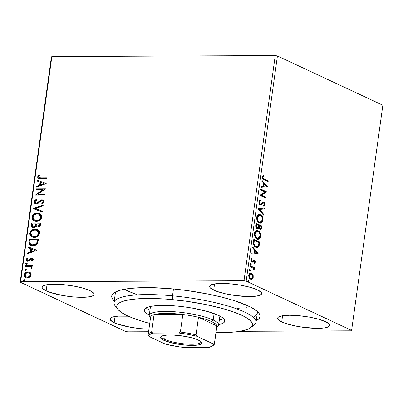 <?xml version="1.0" encoding="UTF-8"?>
<svg xmlns="http://www.w3.org/2000/svg" width="403" height="403" viewBox="0 0 403 403"><rect width="100%" height="100%" fill="white"/><g stroke="black" fill="none" stroke-linecap="round" stroke-linejoin="round"><path stroke-width="0.6" d="M253.165 317.196A71.669 15.082 -172.1 0 0 257.049 311.242A71.669 15.082 7.9 0 1 257.295 313.05M114.266 300.94A74.852 15.752 7.9 0 1 113.938 292.88A74.852 15.752 7.9 0 1 173.96 289.016A74.852 15.752 7.9 0 1 248.369 306.003A74.852 15.752 7.9 0 1 258.751 312.975A74.852 15.752 7.9 0 1 256.243 320.642L258.323 319.297L259.537 317.922L260.036 316.431L259.829 314.844L258.902 313.176L257.28 311.438L251.986 307.837L248.369 306.003L234.078 300.588L222.154 297.228L208.835 294.21L187.37 290.588L172.872 288.911L152.238 287.661L139.987 287.717L129.499 288.488L121.177 289.938L115.344 292.019L113.434 293.273L112.22 294.648L111.717 296.14L111.928 297.726L112.85 299.399L114.477 301.132M46.169 290.86L47.025 284.694L46.169 290.86L49.327 292.14L62.51 295.47L72.671 296.86L82.136 297.323L89.461 296.784L91.96 296.16L93.536 295.328L94.141 294.326L93.743 293.183L90.045 290.664A26.281 5.531 7.9 0 1 94.136 294.376A26.281 5.531 7.9 0 1 75.049 297.061A26.281 5.531 7.9 0 1 46.169 290.86A26.281 5.531 7.9 0 1 42.078 287.153A26.281 5.531 7.9 0 1 61.165 284.463A26.281 5.531 7.9 0 1 90.045 290.664L83.008 288.16L73.699 286.054L63.538 284.664L54.078 284.201L46.748 284.74L42.673 286.195L42.073 287.198L42.471 288.341L46.169 290.86M281.712 321.911L282.568 315.74L281.712 321.911L284.871 323.186L293.203 325.538L303.127 327.322L317.68 328.369L325.009 327.83L327.503 327.211L329.085 326.38L329.684 325.372L329.286 324.229L325.589 321.71A26.281 5.531 7.9 0 1 329.679 325.423A26.281 5.531 7.9 0 1 310.592 328.107A26.281 5.531 7.9 0 1 281.712 321.911A26.281 5.531 7.9 0 1 277.622 318.199A26.281 5.531 7.9 0 1 296.709 315.514A26.281 5.531 7.9 0 1 325.589 321.71L318.551 319.206L309.242 317.101L299.086 315.71L289.621 315.252L282.296 315.786L278.216 317.242L277.617 318.249L278.015 319.393L281.712 321.911M213.696 290.1L214.552 283.934L213.696 290.1L216.854 291.379L225.186 293.732L235.11 295.51L249.664 296.563L256.988 296.024L261.068 294.573L261.668 293.565L261.27 292.422L257.572 289.903A26.281 5.531 7.9 0 1 261.663 293.616A26.281 5.531 7.9 0 1 242.576 296.301A26.281 5.531 7.9 0 1 213.696 290.1A26.281 5.531 7.9 0 1 209.605 286.392A26.281 5.531 7.9 0 1 228.692 283.702A26.281 5.531 7.9 0 1 257.572 289.903L250.535 287.399L241.226 285.294L231.07 283.903L221.605 283.44L214.28 283.979L210.2 285.435L209.6 286.442L209.998 287.586L213.696 290.1M114.185 322.672L115.041 316.501L114.185 322.672L117.344 323.947L130.532 327.281L140.687 328.672L148.944 329.125A26.281 5.531 7.9 0 1 114.185 322.672A26.281 5.531 7.9 0 1 110.095 318.959A26.281 5.531 7.9 0 1 128.325 316.214L118.084 316.154L112.271 317.171L110.689 318.002L110.09 319.01L110.487 320.153L114.185 322.672M257.295 228.823L258.288 227.74L258.817 227.74L259.764 229.247L261.109 229.236L261.975 226.018L256.021 223.237L255.678 225.962L256.212 227.967L257.547 228.854L258.263 228.592L258.817 227.74L259.945 229.342L260.459 229.468L261.764 227.544L261.975 226.018L256.021 223.237L255.724 225.393C255.633 227.146 256.076 228.259 257.059 228.733L257.572 228.854L258.817 227.74L258.288 227.74L257.31 228.818M127.756 331.84L148.581 331.745L127.756 331.84L125.575 331.452L20.15 282.145L125.575 331.452L127.756 331.84M239.669 331.331L351.129 330.828L239.669 331.331M20.629 281.742L51.871 56.586L275.244 55.569L244.001 280.73L20.629 281.742L244.001 280.73L246.178 281.123L277.425 55.962L382.85 105.264L351.607 330.425L246.178 281.123L351.607 330.425L351.129 330.828L351.607 330.425L382.85 105.264L277.425 55.962L246.178 281.123L244.001 280.73L275.244 55.569L277.425 55.962L275.244 55.569L51.871 56.586L20.629 281.742L20.15 282.145L20.629 281.742M30.336 272.685L29.268 272.075L27.424 271.934L25.621 272.645L24.618 273.612L24.109 274.952L24.251 276.287L26.014 277.808L27.51 277.969L29.112 277.526L30.23 276.735L30.981 275.587L31.167 274.252L30.729 273.108L29.61 272.211L28.034 271.889C26.104 271.879 24.8 272.896 24.109 274.952L25.631 277.657L27.187 277.979L29.721 277.163L31.152 274.922L30.336 272.685M25.535 265.537L25.419 266.368L30.024 266.479L31.081 266.993L31.152 268.02L31.822 268.413L32.099 267.955L31.887 266.892L31.222 266.343L32.22 266.338L32.336 265.506L25.535 265.537L32.316 265.668L25.535 265.537L25.419 266.368L30.628 266.68L31.323 267.652L31.152 268.02L31.822 268.413L32.139 267.783L31.222 266.343L32.22 266.338L32.336 265.506L25.535 265.537M31.61 259.013L32.754 259.97L31.887 261.033L32.754 259.97L32.411 259.809L31.55 260.877L32.064 261.361L33.273 259.572L32.9 258.62L31.998 258.197L30.603 258.449L28.714 260.348L27.661 260.489L27.082 259.537L27.958 258.399L27.394 257.925L26.497 258.872L26.22 259.834L26.482 260.706L27.288 261.285L29.046 261.104L30.734 259.386L31.61 259.013L32.416 259.628L31.55 260.877L32.064 261.361L33.253 259.754L32.507 258.343L31.691 258.182L30.603 258.449L28.714 260.348L27.59 260.459L27.928 260.615L28.376 260.706L27.082 259.537L27.958 258.399L27.394 257.925L26.235 259.638L27.077 261.199L29.046 261.104L30.966 259.215L32.154 259.189M28.855 241.614L28.951 243.679L30.129 245.059L32.008 245.684L34.643 245.482L36.048 244.873L37.494 243.432L38.512 239.065L29.202 239.105L28.855 241.614L29.197 241.77L29.545 239.261L29.202 239.105L28.855 241.614L30.578 245.296L32.819 245.729C34.708 245.845 36.3 245.024 37.59 243.266L38.512 239.065L29.202 239.105L38.487 239.221L29.545 239.261L29.197 241.77L28.855 241.614M31.429 223.05L31.107 225.489L31.343 226.657L32.069 227.403L33.419 227.745L34.91 227.327L36.033 226.028L37.323 226.98L39.227 226.693L40.27 225.564L40.738 223.005L31.429 223.05L40.718 223.166L31.429 223.05L31.132 225.206L32.275 227.514L33.419 227.745L36.033 226.028L36.859 226.824L37.877 227.03C39.343 227.01 40.229 226.179 40.527 224.536L40.738 223.005L31.429 223.05M33.449 208.517L42.255 212.074L42.38 211.172L35.686 208.578L43.111 205.918L43.237 205.016L33.449 208.517L33.787 208.678L43.197 205.308L33.429 208.658L42.255 212.074L42.38 211.172L35.686 208.578L43.111 205.918L43.237 205.016L33.449 208.517M36.058 189.697L42.985 189.662L35.313 195.092L44.617 195.052L44.733 194.221L37.791 194.251L45.484 188.821L36.174 188.866L36.058 189.697L42.985 189.662L35.313 195.092L44.617 195.052L44.733 194.221L37.791 194.251L45.484 188.821L36.174 188.866L36.058 189.697M40.809 177.914L38.784 177.496L38.643 176.494L39.625 175.164L38.97 174.746L37.61 176.786L37.796 177.899L38.567 178.544L46.884 178.72L47 177.889L41.146 178.076L46.975 178.05L41.146 178.076L39.121 177.743L38.567 176.776L39.625 175.164L38.97 174.746L37.61 176.786L38.471 178.504L46.884 178.72L47 177.889L40.809 177.914M46.214 183.561L37.383 180.146L37.257 181.048L40.088 182.146L39.67 185.179L36.532 186.302L36.406 187.204L46.214 183.561L37.383 180.146L37.257 181.048L40.088 182.146L39.67 185.179L36.532 186.302L36.406 187.204L46.214 183.561M34.159 201.671L34.774 203.369L36.361 203.938L38.089 203.399L40.834 200.991L41.957 200.593L42.713 200.86L42.995 201.435L42.632 202.392L41.59 203.132L42.073 203.777L43.232 202.971L43.952 201.435L43.413 200.22L41.66 199.792L40.426 200.281L37.444 202.835L36.169 203.082L35.303 202.508L35.121 201.606L35.837 200.533L36.91 199.908L36.532 199.238L35.051 200.11L34.2 201.445L34.502 201.832L36.869 199.394L35.076 200.588L34.502 201.832L34.159 201.671L35.308 203.722L36.361 203.938L41.957 200.593L42.471 200.699L42.985 201.676L41.59 203.132L42.073 203.777L43.937 201.686L43.015 199.969L42.033 199.767L40.557 200.195L37.444 202.835L36.492 203.112L35.827 202.971L35.121 201.606L36.91 199.908L36.532 199.238L34.159 201.671M34.275 221L31.998 217.252L34.109 220.925L36.32 221.368C38.995 221.408 40.819 220.003 41.791 217.141L39.675 213.519L36.587 213.122L34.109 214.084L32.719 215.414L31.998 217.252L32.225 219.081L33.258 220.396L35.489 221.318L38.023 221.131L39.675 220.355L41.544 218.109L41.64 215.565L40.114 213.751L37.429 213.066L39.862 213.61M32.049 237.055L29.772 233.307L31.877 236.979L34.094 237.422C36.769 237.463 38.592 236.057 39.565 233.196L37.449 229.574L34.356 229.176L31.877 230.138L30.492 231.468L29.772 233.307L29.998 235.135L31.031 236.45L33.263 237.372L35.796 237.186L37.449 236.41L39.318 234.163L39.413 231.619L37.887 229.806L35.197 229.121L37.63 229.665M36.955 250.273L28.129 246.853L28.003 247.759L30.83 248.853L30.411 251.885L27.273 253.008L27.147 253.915L36.955 250.273L28.129 246.853L28.003 247.759L30.83 248.853L30.411 251.885L27.273 253.008L27.147 253.915L36.955 250.273M26.885 262.968L25.686 263.602L26.366 264.292L27.238 263.597L26.286 262.947L25.727 263.446L25.878 264.121L26.9 264.116L27.208 263.295L26.558 262.907L27.046 263.078M25.999 269.335L24.8 269.97L25.48 270.655L26.351 269.96L25.399 269.315L24.84 269.814L24.991 270.489L26.019 270.484L26.321 269.662L25.671 269.275L26.165 269.446M24.563 279.717L23.359 280.347L24.039 281.037L24.91 280.342L23.958 279.692L23.399 280.196L23.55 280.866L24.578 280.866L24.88 280.045L24.23 279.652L24.724 279.823M250.374 272.942L252.303 274.634L252.837 274.629L251.21 273.022L249.533 273.37L248.706 275.461L249.19 277.763L249.82 278.659L250.973 279.339L252.021 279.224L252.726 278.624L253.22 277.375L253.185 275.607L252.837 274.629L252.303 274.634L252.716 277.209L253.245 277.209L252.837 274.629L251.407 273.103L250.651 272.917L248.747 275.103C248.722 277.274 249.326 278.634 250.56 279.193L252.218 279.108L253.245 277.209L252.716 277.209L251.689 279.113L252.218 279.108L251.084 279.36M250.127 265.723L250.011 266.554L253.225 268.338L254.001 270.63L254.238 269.547L253.719 268.287L254.364 268.589L254.474 267.758L250.127 265.723L250.011 266.554L252.948 268.066L254.001 270.63L254.238 270.07L253.719 268.287L254.364 268.589L254.474 267.758L250.127 265.723M253.749 259.87L254.429 259.925L253.724 259.88L252.419 261.28L251.447 261.285L250.888 260.403L250.888 259.945L251.447 261.285L251.976 261.285L251.417 259.94L250.888 259.945L251.306 259.159L250.888 259.945L251.417 259.94L252.031 259.018L251.321 258.666L252.031 259.018L251.699 258.353L250.873 259.784L251.885 262.126L252.595 262.167L252.061 262.167L252.817 261.401L252.061 262.167L252.595 262.167L253.351 261.401L252.817 261.401L253.381 260.781L252.817 261.401L253.351 261.401L253.915 260.781L253.381 260.781L254.338 260.766L254.812 261.839L254.202 262.691L254.51 263.35L255.371 261.854L254.625 260.036L253.724 259.88L252.469 261.25L251.976 261.285L251.422 260.403L252.031 259.018L251.699 258.353L251.175 258.872L250.842 260.192L251.17 261.426L252.061 262.192L252.802 262.041L253.915 260.781L254.53 260.907L254.812 261.839L254.202 262.691L254.51 263.35L255.331 262.162L254.822 262.041L253.981 263.355M253.447 241.8L253.447 244.218L254.525 246.359L256.615 247.558L258.278 247.11L259.149 245.613L259.749 242.072L253.794 239.291L253.447 241.8C253.265 244.777 254.041 246.611 255.774 247.291L257.003 247.588L258.948 246.178L259.749 242.072L253.794 239.291L253.447 241.8M258.041 208.704L263.491 215.086L263.617 214.179L259.467 209.444L264.348 208.93L264.474 208.024L258.021 208.84L263.491 215.086L263.617 214.179L259.467 209.444L264.348 208.93L264.474 208.024L258.041 208.704M260.65 189.878L265.078 191.949L259.905 195.279L265.854 198.059L265.97 197.233L261.532 195.153L266.721 191.833L260.766 189.052L260.65 189.878L265.078 191.949L259.905 195.279L265.854 198.059L265.97 197.233L261.532 195.153L266.721 191.833L260.766 189.052L260.65 189.878M264.277 179.048L262.937 177.778L262.963 176.907L263.658 175.819L263.26 175.184L262.272 177.053L262.811 179.018L268.121 181.728L268.237 180.902L264.277 179.048C263.512 178.957 263.053 178.338 262.902 177.179L263.658 175.819L263.26 175.184L262.293 176.902C262.373 178.695 262.973 179.678 264.101 179.849L268.121 181.728L268.237 180.902L267.703 180.902L267.622 181.496L267.703 180.902L263.743 179.048L264.277 179.048M267.446 186.574L261.975 180.332L261.849 181.234L263.607 183.234L263.184 186.267L261.124 186.483L260.998 187.39L267.431 186.71L266.897 186.715L267.446 186.574L261.975 180.332L261.849 181.234L263.607 183.234L263.184 186.267L261.124 186.483L260.998 187.39L267.446 186.574M258.837 201.787L258.973 203.314L259.99 204.744L261.265 204.779L263.663 202.966L264.348 203.535L264.494 204.22L264.333 204.936L263.512 205.56L263.789 206.381L264.897 205.429L264.973 203.45L263.844 202.14L262.912 202.241L260.877 203.994L259.91 203.727L259.456 202.009L259.965 201.107L260.681 200.785L260.474 199.969L259.265 200.664L258.837 201.787C258.812 203.374 259.24 204.386 260.131 204.82L260.635 204.936L263.038 203.172L263.874 203.031L264.479 204.472L263.512 205.56L263.789 206.381L265.088 204.769C265.114 203.394 264.741 202.538 263.965 202.19L262.998 202.19L260.877 203.994L260.257 203.989L259.456 202.009L260.681 200.785L260.474 199.969L258.837 201.787M259.013 214.406L260.353 214.648L258.716 214.467L257.678 215.096L256.882 216.441L256.62 218.361L256.978 220.234L257.739 221.695L259.779 223.166L260.887 223.166L261.94 222.527L262.736 221.156L262.993 219.227L262.041 216.184L260.882 214.955L259.824 214.653C261.532 215.383 262.393 217.242 262.408 220.229L262.942 220.224C262.922 217.242 262.061 215.383 260.353 214.648L259.285 214.386L256.676 217.363C256.671 220.355 257.522 222.224 259.23 222.965L260.358 223.242L262.942 220.224L262.408 220.229L260.086 223.222M256.782 230.461L258.127 230.702L256.489 230.521L255.452 231.151L254.656 232.496L254.394 234.415L254.751 236.289L255.507 237.75L257.552 239.221L258.661 239.221L259.708 238.581L260.504 237.216L260.761 235.785L260.585 234.037L259.814 232.239L258.655 231.01L257.598 230.707C259.3 231.438 260.162 233.297 260.182 236.284L260.716 236.279C260.696 233.297 259.834 231.438 258.127 230.702L257.059 230.44L254.449 233.418C254.444 236.41 255.295 238.279 257.003 239.019L258.132 239.296L260.716 236.279L260.182 236.284L257.86 239.276M258.192 253.286L252.721 247.039L252.595 247.946L254.348 249.946L253.925 252.978L251.865 253.195L251.739 254.097L258.192 253.286L257.638 253.427L258.192 253.286L252.721 247.039L252.595 247.946L254.348 249.946L253.925 252.978L251.865 253.195L251.739 254.097L258.192 253.286M250.379 263.295L250.782 264.217L251.311 264.217L250.913 263.29L250.409 263.476L250.419 264.348L250.898 264.716L251.306 263.894L250.742 263.25M249.497 269.657L249.895 270.584L250.429 270.579L250.026 269.657L249.528 269.839L249.533 270.715L250.011 271.083L250.424 270.262L249.86 269.617M248.057 280.04L248.455 280.962L248.989 280.962L248.591 280.04L248.087 280.221L248.092 281.098L248.575 281.465L248.983 280.639L248.419 279.999M51.393 56.989L20.15 282.145L51.393 56.989L51.871 56.586L51.393 56.989M124.462 289.233A71.669 15.082 -172.1 0 0 128.189 291.137L132.224 292.89M115.318 293.349A71.669 15.082 7.9 0 1 116.044 291.671M124.723 289.379L128.189 291.137M246.263 307.293L249.966 306.517M124.341 325.856L124.033 326.002M122.361 325.669L121.983 325.337M262.927 175.506L263.658 175.819L263.129 175.819L262.529 176.675L263.063 176.675L262.529 176.675L262.368 177.179L262.902 177.179L262.368 177.179C262.524 178.338 262.983 178.962 263.743 179.048L262.403 177.783L262.434 176.907L263.129 175.819L262.927 175.506M261.905 180.856L266.917 186.574L261.905 180.856M263.633 183.879L263.31 186.201L263.844 186.201L263.31 186.201L263.633 183.879L264.166 183.874L263.633 183.879M266.005 185.969L263.844 186.201L264.166 183.874L266.005 185.969L263.844 186.201L264.166 183.874L266.005 185.969M260.736 189.284L266.721 191.833L266.187 191.833L266.695 192.009L266.161 192.009L260.998 195.158L265.97 197.233L265.436 197.233L265.355 197.828L265.436 197.233L260.998 195.158L266.187 191.833L260.736 189.284M259.98 200.125L260.152 200.785L260.681 200.785L260.152 200.785L258.922 202.014L259.456 202.009L258.922 202.014L259.723 203.994L260.343 203.994L260.036 204.064L259.205 203.5L258.902 202.351L259.119 201.45L260.152 200.785L259.98 200.125M260.877 203.994L260.257 203.989M263.214 202.11L263.965 202.19L262.998 202.19M263.965 202.19L263.431 202.19C264.207 202.538 264.58 203.399 264.554 204.769L265.088 204.769L264.554 204.769L263.713 206.15M263.028 202.961L263.874 203.031M263.34 203.031L262.504 203.177L263.038 203.172L262.504 203.177L261.769 203.923L262.303 203.923L260.383 204.905M260.167 204.936L263.129 202.971M261.003 204.613L261.265 204.412M263.658 206.185L264.041 205.893M264.041 205.898L264.575 204.548L264.292 203.082M263.9 202.523L263.194 202.105M263.93 208.084L263.814 208.93L264.348 208.93L258.933 209.444L259.467 209.444L258.933 209.444L263.083 214.184L263.617 214.179L263.083 214.184L263.033 214.562L263.083 214.184L258.933 209.444L263.814 208.93L263.93 208.084M262.202 221.166L262.429 218.834L261.738 216.577L260.353 214.96L258.731 214.391M261.507 216.184L261.255 215.837M259.804 223.242L260.902 222.93M261.406 222.532L262.015 221.65M258.817 222.139L257.27 220.587L256.716 218.426L257.205 216.28L258.837 215.267L256.756 217.625C256.751 220.043 257.436 221.549 258.817 222.139L259.351 222.139C257.965 221.549 257.28 220.043 257.29 217.62L256.756 217.625L257.29 217.62L259.356 215.267L260.242 215.479C261.612 216.068 262.308 217.57 262.328 219.978L260.232 222.35L258.514 221.554L257.638 220.229L257.245 218.426L257.457 216.885L258.101 215.822L258.933 215.323L260.242 215.479L261.451 216.497L262.157 217.942L262.363 219.58L262.021 221.035L261.351 221.937L260.227 222.35M257.27 220.587L257.104 220.234M259.693 222.355L259.033 222.229M260 229.468L260.927 228.763L261.441 226.023L255.991 223.469L261.975 226.018L261.441 226.023L261.23 227.549L261.764 227.544L261.23 227.549L260.192 229.433M260.293 229.403L260.575 229.242M257.346 227.881L256.217 227.554L255.804 225.715M255.855 225.302L255.986 224.355L255.855 225.302C255.658 226.617 255.925 227.483 256.646 227.902L257.174 227.902C256.454 227.483 256.192 226.617 256.389 225.302L255.855 225.302L256.389 225.302L256.52 224.35L258.731 225.388L258.419 227.096L257.174 227.902L256.333 226.557L256.52 224.35L258.731 225.388L258.187 227.574L257.174 227.902M259.864 228.592L258.917 227.912L258.706 226.486M258.751 226.098L258.812 225.675L258.751 226.098C258.575 227.337 258.827 228.143 259.517 228.511L260.046 228.506C259.361 228.138 259.104 227.337 259.285 226.093L258.751 226.098L259.285 226.093L259.341 225.67L261.25 226.562L261.129 227.423C260.968 228.405 260.605 228.768 260.046 228.506L259.24 227.277L259.341 225.67L261.25 226.562L260.887 228.264L260.046 228.506M259.975 237.221L260.202 234.889L259.512 232.632L258.122 231.015L256.504 230.445M257.572 239.296L258.676 238.984M259.179 238.586L259.784 237.705M257.144 231.322L258.847 232.118L259.925 233.997L260.066 236.223L259.119 237.992L258.001 238.405L256.907 238.077L255.91 237.171L255.235 235.8L255.023 234.072L255.376 232.571L256.278 231.564L257.144 231.322L256.595 231.322L254.53 233.68L255.064 233.675L254.53 233.68C254.52 236.098 255.21 237.604 256.59 238.193L257.119 238.193C255.739 237.604 255.054 236.098 255.064 233.675L257.129 231.322L258.016 231.534C259.386 232.123 260.081 233.624 260.096 236.032L258.006 238.405L256.59 238.193L255.381 237.176L254.646 235.594L254.56 233.488L255.341 231.881L256.61 231.322M255.044 236.642L254.877 236.289M256.676 247.578L257.749 247.11L258.419 246.178L259.215 242.077L253.764 239.523L259.749 242.072L259.215 242.077L258.988 243.709L259.522 243.709L258.988 243.709L258.419 246.178L258.948 246.178L258.419 246.178L256.726 247.573M256.389 246.701L255.527 246.535M255.361 246.46L255.89 246.46C254.948 246.127 254.318 245.17 254.011 243.588L253.477 243.593C253.789 245.175 254.414 246.132 255.361 246.46L254.041 245.291L253.507 243.84L253.759 240.41L254.293 240.405L259.023 242.616L258.449 245.472L256.842 246.696L255.361 246.46L256.842 246.696M256.585 246.681L255.195 246.011L254.374 244.928L254.011 243.588L254.167 241.296L253.633 241.301L253.477 243.593L254.011 243.588L254.293 240.405L253.759 240.41L253.633 241.301L254.167 241.296L254.293 240.405L259.023 242.616L258.212 245.931L257.603 246.51L256.575 246.676M252.646 247.568L257.658 253.286L252.646 247.568M254.379 250.59L254.056 252.913L254.585 252.908L254.056 252.913L254.379 250.59L254.908 250.585L254.379 250.59M256.746 252.681L254.585 252.908L254.908 250.585L256.746 252.681L254.585 252.908L254.908 250.585L256.746 252.681M253.915 260.781L254.338 260.766M251.885 262.126L252.595 262.167M252.419 261.28L251.976 261.285M252.207 261.335L251.93 261.255M254.429 259.925L253.9 259.925L254.822 262.041L255.351 262.041L254.429 259.925L253.724 259.88M254.243 263.144L254.772 262.288L254.812 261.3L254.454 260.403L253.724 259.864M250.913 263.29L250.318 263.753L250.893 264.716M250.721 264.675L251.311 264.217L250.187 264.675M250.54 264.66L250.792 264.056L250.465 263.345M250.097 265.96L254.474 267.758L253.945 267.758L253.86 268.353L253.945 267.758L250.097 265.96M253.301 268.469L253.719 268.287L253.2 268.312M253.719 269.698L253.704 270.07L254.238 270.07L253.689 270.161L253.704 269.547M250.026 269.657L249.437 270.116L250.006 271.083M249.835 271.043L250.429 270.579L249.306 271.043M249.659 271.028L249.905 270.423L249.583 269.708M252.57 277.858L252.429 274.901L250.873 273.103L251.407 273.103L250.48 272.967M251.281 279.309L252.369 278.347M250.737 278.513L249.331 277.677L248.722 275.617M250.676 273.788L250.147 273.788L248.747 275.35L249.281 275.35L250.676 273.788L251.286 273.929C252.218 274.327 252.691 275.335 252.711 276.957L251.301 278.508L250.671 278.362C249.749 277.964 249.281 276.962 249.281 275.35L248.747 275.35L249.054 274.443L250.162 273.788M248.747 275.35C248.752 276.967 249.215 277.969 250.142 278.362L251.301 278.508M248.591 280.04L247.996 280.498L248.565 281.465M248.394 281.42L248.989 280.962L248.455 280.962L247.865 281.425M248.218 281.405L248.465 280.8L248.142 280.09M250.671 278.362L249.633 277.324L249.25 275.889L249.583 274.438L250.696 273.788L252.056 274.554L252.741 276.413L252.142 278.156L250.671 278.362M38.638 178.569L37.61 176.786L37.953 176.947L39.308 174.902L37.953 176.947L38.134 178.061L38.905 178.705M39.298 177.809L41.146 178.076L39.353 177.849M36.789 187.068L36.869 186.458L36.532 186.302L40.008 185.335L39.67 185.179L40.008 185.335L40.431 182.302L40.088 182.146L40.431 182.302L40.008 185.335L36.869 186.458L36.789 187.068M37.605 181.184L37.726 180.302L37.383 180.146L46.209 183.587L37.726 180.302L37.605 181.184M41.01 184.977L44.3 183.798L40.673 184.816L41.01 184.977L44.3 183.798L40.673 184.816L40.995 182.494L43.957 183.642L40.995 182.494L40.673 184.816L41.01 184.977M36.421 189.692L36.517 189.022L36.174 188.866L45.458 188.982L36.517 189.022L36.421 189.692M38.134 194.412L44.713 194.382L38.134 194.412M35.676 195.092L35.338 194.906L35.676 195.062L43.323 189.823L42.985 189.662L43.323 189.823L35.676 195.092M36.008 203.036L36.829 203.268L37.781 202.991L37.444 202.835L37.781 202.991L39.459 201.611L39.116 201.45L39.459 201.611L40.894 200.356L40.557 200.195L42.033 199.767L43.181 200.054M43.05 201.016L43.257 202.099L41.927 203.288L42.224 203.686L41.59 203.132L41.927 203.288L43.323 201.838L42.632 200.795M35.484 203.797L34.502 201.832L34.819 203.203L35.847 203.963M35.741 199.999L35.393 200.271M42.748 199.948L40.894 200.356L37.55 203.107L36.21 203.147M36.023 208.734L42.375 211.197L36.023 208.734M37.429 213.066C34.784 213.036 32.97 214.431 31.998 217.252L32.336 217.408C33.313 214.592 35.121 213.197 37.766 213.222L37.429 213.066M40.043 213.696L36.925 213.283L35.247 213.781L33.696 214.844M33.132 215.474L32.3 217.897L33.021 219.978M33.6 220.552L34.522 221.121M38.97 214.23L40.411 215.071L41.086 216.215L41.136 217.539L40.567 218.809L38.134 220.506L36.441 220.683L34.9 220.305M34.784 220.245L36.779 220.698L34.608 220.169L32.955 217.217C33.751 214.97 35.202 213.862 37.313 213.892L39.126 214.255L40.829 217.182C40.023 219.449 38.562 220.567 36.436 220.537L36.779 220.698C38.9 220.728 40.365 219.61 41.171 217.343L39.303 214.346M37.031 226.894L36.376 226.189L37.152 226.96M32.452 227.584L31.132 225.206L31.474 225.368L31.772 223.207L31.469 226.189L31.847 227.065L32.829 227.76M33.011 226.839L33.877 227.07L33.535 226.914L33.877 227.07L35.721 225.761L35.378 225.599L35.721 225.761L36.013 224.441L35.671 224.28L35.378 225.599L33.535 226.914L32.839 226.768L32.139 224.824L32.27 223.877L36.074 224.018L35.731 223.861L36.013 224.441L36.074 224.018L35.902 225.106L35.187 226.546L34.149 227.05L33.111 226.894M37.429 226.123L38.315 226.36L37.973 226.199L38.315 226.36L39.887 224.864L39.549 224.703L37.973 226.199L37.257 226.058L36.688 223.856L39.67 223.841L40.008 224.003L39.67 223.841L39.549 224.703L39.887 224.864L40.008 224.003L39.731 225.479L38.582 226.34M38.315 226.36L37.59 226.209M39.549 224.703L39.126 225.745L38.245 226.184L37.247 226.053L36.582 225.05L36.688 223.856L39.67 223.841L39.549 224.703M35.197 229.121C32.552 229.09 30.744 230.486 29.772 233.307L30.109 233.463C31.086 230.647 32.895 229.252 35.54 229.277L35.197 229.121M37.817 229.75L34.698 229.337L33.021 229.836L31.469 230.899M30.905 231.529L30.074 233.952L30.794 236.032M31.374 236.606L32.295 237.176M37.822 235.463L35.227 236.707L32.673 236.359M36.744 230.284L38.184 231.126L38.859 232.269L38.864 233.785L38.094 235.181M37.348 230.521L37.635 230.682M32.557 236.299L34.547 236.752L32.381 236.223L30.729 233.272C31.525 231.025 32.975 229.917 35.086 229.947L36.9 230.309L38.602 233.236C37.796 235.503 36.33 236.621 34.21 236.591L34.547 236.752C36.673 236.783 38.139 235.664 38.945 233.397L37.076 230.4M30.739 245.367L29.197 241.77L29.374 244.042L30.819 245.412M31.323 244.636L33.273 245.054C34.824 245.155 36.104 244.47 37.111 242.994L36.774 242.833L37.111 242.994L37.706 240.601L37.363 240.44L37.706 240.601L37.781 240.057L37.439 239.896L36.774 242.833C35.766 244.309 34.487 244.999 32.935 244.898L31.152 244.561L29.847 243.044L30.044 239.931L37.439 239.896L37.781 240.057L37.338 242.41L36.371 243.976L34.336 244.953L31.933 244.883M27.53 253.779L27.616 253.17L27.273 253.008L30.749 252.046L30.411 251.885L30.749 252.046L31.172 249.014L30.83 248.853L31.172 249.014L30.749 252.046L27.616 253.17L27.53 253.779M28.346 247.89L28.467 247.014L28.129 246.853L36.95 250.298L28.467 247.014L28.346 247.89M31.756 251.689L35.041 250.51L31.414 251.527L31.756 251.689L35.041 250.51L31.414 251.527L31.736 249.205L34.703 250.349L31.736 249.205L31.414 251.527L31.756 251.689M32.255 259.215L32.754 259.97L31.948 259.169M27.263 261.275L26.235 259.638L26.578 259.794L27.731 258.081L26.608 259.618L27.051 261.114M28.039 260.55L29.051 260.509L28.714 260.348L29.051 260.509L29.877 259.618L29.535 259.461L29.877 259.618L30.945 258.61L30.603 258.449L31.691 258.182L32.663 258.429M32.638 258.424L31.076 258.545L29.051 260.509L28.003 260.645M32.522 259.371L32.708 259.623M26.029 264.222L26.366 264.292M27.157 263.104L26.361 263.24L26.024 263.764L26.895 263.063L26.558 262.907M30.588 266.695L31.419 267.149L31.489 268.181L31.842 268.388L31.152 268.02L31.489 268.181L31.666 267.809L30.789 266.761M25.782 266.368L25.878 265.698L25.782 266.368M25.147 270.589L25.48 270.655M26.276 269.471L25.48 269.607L25.142 270.126L26.014 269.431L25.671 269.275M25.807 277.732L24.452 275.113C25.137 273.058 26.447 272.035 28.376 272.05L29.777 272.292M29.615 272.237L27.762 272.096L25.52 273.138M25.157 273.506L24.452 275.113L24.679 276.639M24.91 276.997L25.324 277.41M29.555 273.158L30.653 274.559L30.512 275.602L29.872 276.463L27.867 277.299L25.973 276.801M26.23 276.967L27.641 277.309L26.054 276.891L24.946 274.947C25.49 273.43 26.477 272.69 27.913 272.72L29.142 272.962L30.316 274.922C29.741 276.438 28.739 277.178 27.298 277.148L27.641 277.309C29.076 277.335 30.084 276.594 30.653 275.083L29.308 273.053M23.706 280.972L24.039 281.037M24.835 279.848L24.039 279.989L23.701 280.508L24.573 279.813L24.23 279.652M36.436 220.537L35.121 220.36L33.489 219.292L32.95 217.993L33.157 216.451L34.064 215.172L35.968 214.084L38.628 214.069L40.481 215.454L40.753 217.57L39.116 219.736L36.436 220.537M35.671 224.28L35.313 225.751L34.608 226.582L33.333 226.904L32.321 226.355L32.27 223.877L35.731 223.861L35.671 224.28M34.21 236.591L32.895 236.415L31.263 235.347L30.719 234.047L30.93 232.506L31.837 231.226L33.736 230.138L36.401 230.123L38.255 231.508L38.522 233.624L36.89 235.79L34.21 236.591M37.439 239.896L36.774 242.833L35.051 244.46L31.968 244.817L30.86 244.404L30.029 243.533L30.044 239.931L37.439 239.896M27.298 277.148L25.636 276.639L25.072 275.934L24.996 274.685L26.548 273.012L28.804 272.836L30.17 273.934L30.26 275.189L29.117 276.614L27.298 277.148M116.966 307.786A71.669 15.082 7.9 0 1 114.034 302.603A71.669 15.082 7.9 0 1 172.509 295.817A71.669 15.082 -172.1 0 0 115.253 306.053L117.923 309.418A68.485 14.412 7.9 0 1 172.635 299.641L172.509 295.817L173.456 288.966L172.509 295.817A71.669 15.082 7.9 0 1 256.011 322.304A71.669 15.082 7.9 0 1 251.774 326.495M250.409 327.805L253.9 325.292A71.669 15.082 -172.1 0 0 172.509 295.817L172.635 299.641A68.485 14.412 7.9 0 1 250.409 327.805A68.485 14.412 7.9 0 1 215.993 332.591L226.627 332.525L236.213 331.82L240.284 331.231L246.782 329.604L249.145 328.581L251.991 326.173L252.444 324.808L252.243 323.357L249.9 320.239L245.049 316.939L241.735 315.262L233.493 311.932L223.373 308.743L205.54 304.482L185.899 301.172L166.147 299.097L147.982 298.442L137.539 298.825L128.905 299.847L122.406 301.474L120.044 302.497L117.197 304.905L116.744 306.27L116.946 307.721L117.792 309.252L121.409 312.471L127.454 315.816L131.318 317.488L140.541 320.763L149.74 323.397A68.485 14.412 7.9 0 1 117.923 309.418M177.501 306.109A40.612 8.549 7.9 0 1 224.819 321.12A40.612 8.549 7.9 0 1 218.708 324.637L221.474 323.881L223.907 322.591L224.829 321.035L224.209 319.267L222.063 317.357L218.481 315.378L207.59 311.509L193.203 308.255L185.37 307.021L177.501 306.109L162.883 305.398L151.568 306.235L147.715 307.202L145.281 308.486L144.36 310.043L144.979 311.811L147.125 313.72L149.296 315.005A40.612 8.549 7.9 0 1 144.37 309.957A40.612 8.549 7.9 0 1 177.501 306.109M222.113 319.252L219.348 320.007A40.612 8.549 -172.1 0 0 223.61 318.597M136.844 294.638L128.219 291.152M242.042 307.902L237.261 308.355M146.218 307.857A40.612 8.549 -172.1 0 0 149.936 310.375M164.681 339.366A19.908 4.191 -172.1 0 0 187.586 344.132A19.908 4.191 -172.1 0 0 200.961 341.558A19.908 4.191 7.9 0 1 201.016 342.026A19.908 4.191 7.9 0 1 186.559 344.061A19.908 4.191 7.9 0 1 164.681 339.366L165.245 335.281L164.681 339.366A19.908 4.191 7.9 0 1 161.578 336.55A19.908 4.191 7.9 0 1 161.759 336.117A19.908 4.191 -172.1 0 0 164.681 339.366L163.754 340.293L164.681 339.366M198.588 340.137A20.865 4.393 7.9 0 1 201.48 342.076A20.865 4.393 7.9 0 1 188.806 345.346A20.865 4.393 7.9 0 1 163.754 340.293L160.817 338.293L160.5 337.387L160.978 336.586L162.233 335.926L166.847 335.12L173.643 335.089L185.612 336.475L193.002 338.147L196.08 339.119L200.427 341.155L201.525 342.132L201.843 343.044L201.364 343.84L200.11 344.5L198.125 344.998L192.307 345.421L184.796 345.059L172.877 343.175L163.754 340.293A20.865 4.393 7.9 0 1 161.119 336.48A20.865 4.393 7.9 0 1 177.849 335.402A20.865 4.393 7.9 0 1 198.588 340.137M150.611 317.514A33.444 7.037 7.9 0 1 154.052 314.617A33.444 7.037 7.9 0 1 182.816 314.486A33.444 7.037 7.9 0 1 198.472 317.297A33.444 7.037 7.9 0 1 211.661 321.579L213.202 320.032A35.036 7.375 -172.1 0 0 171.129 311.554A35.036 7.375 -172.1 0 0 149.84 317.035L150.505 317.871M150.521 317.745A35.036 7.375 7.9 0 1 149.246 315.348A35.036 7.375 7.9 0 1 174.695 311.766A35.036 7.375 7.9 0 1 213.202 320.032L214.099 313.584L213.202 320.032A35.036 7.375 7.9 0 1 218.658 324.979A35.036 7.375 7.9 0 1 216.779 326.939M216.759 327.065L217.625 326.44A35.036 7.375 -172.1 0 0 213.202 320.032L211.661 321.579A33.444 7.037 7.9 0 1 216.869 325.901L214.426 343.482L213.263 343.92L196.941 336.288L196.034 334.878L198.472 317.297L216.869 325.901L215.414 323.816L211.661 321.579L205.873 319.352L198.472 317.297L216.869 325.901A33.444 7.037 7.9 0 1 216.759 326.697M154.052 314.617L182.816 314.486L173.995 313.63L165.885 313.358L159.069 313.695L154.052 314.617L182.816 314.486L180.378 332.067L178.63 332.999L153.105 333.115L151.614 332.198L154.052 314.617A33.444 7.037 -172.1 0 0 150.611 317.111L148.173 334.692A33.444 7.037 7.9 0 1 151.614 332.198L154.052 314.617M148.173 334.692A33.444 7.037 7.9 0 0 148.168 335.095L149.075 336.505A32.492 6.836 7.9 0 1 153.105 333.115L151.614 332.198A33.444 7.037 -172.1 0 0 148.168 335.095L149.075 336.505L165.401 344.142L178.957 346.807L183.713 347.431L209.238 347.315L212.613 345.865L213.288 344.943L213.263 343.92L196.941 336.288L188.085 334.394L178.63 332.999L153.105 333.115L149.725 334.566L149.05 335.482L149.075 336.505L165.401 344.142A32.492 6.836 7.9 0 0 183.713 347.431L209.238 347.315A32.492 6.836 7.9 0 0 212.396 346.031A32.492 6.836 7.9 0 0 213.263 343.92L214.426 343.482A33.444 7.037 7.9 0 1 214.426 343.885A33.444 7.037 7.9 0 1 212.844 345.648M214.426 343.885L216.864 326.304A33.444 7.037 -172.1 0 0 216.869 325.901L214.426 343.482A33.444 7.037 -172.1 0 1 213.444 345.28L212.396 346.031M198.472 317.297A33.444 7.037 -172.1 0 0 182.816 314.486L180.378 332.067A33.444 7.037 7.9 0 1 196.034 334.878L198.472 317.297M196.034 334.878A33.444 7.037 -172.1 0 0 180.378 332.067L178.63 332.999A32.492 6.836 7.9 0 1 196.941 336.288L196.034 334.878M260.565 204.064L260.031 204.064M259.356 215.267L258.822 215.267M258.006 238.405L257.472 238.41M254.142 260.721L253.608 260.721M38.471 178.504L38.814 178.665M39.121 177.743L39.459 177.904M35.827 202.971L36.169 203.127M43.015 199.969L43.353 200.125M42.471 200.699L42.814 200.855M34.608 220.169L34.95 220.33M39.126 214.255L39.469 214.416M37.257 226.058L37.6 226.214M32.839 226.768L33.182 226.929M32.381 236.223L32.724 236.385M36.9 230.309L37.237 230.471M31.152 244.561L31.494 244.722M32.507 258.343L32.845 258.499M30.628 266.68L30.971 266.836M29.61 272.211L29.948 272.368M26.054 276.891L26.396 277.052M29.142 272.962L29.479 273.123M115.515 291.933L114.034 302.603M257.492 311.635L256.011 322.304M150.485 306.441L149.246 315.348M219.892 316.073L218.658 324.979"/></g></svg>
